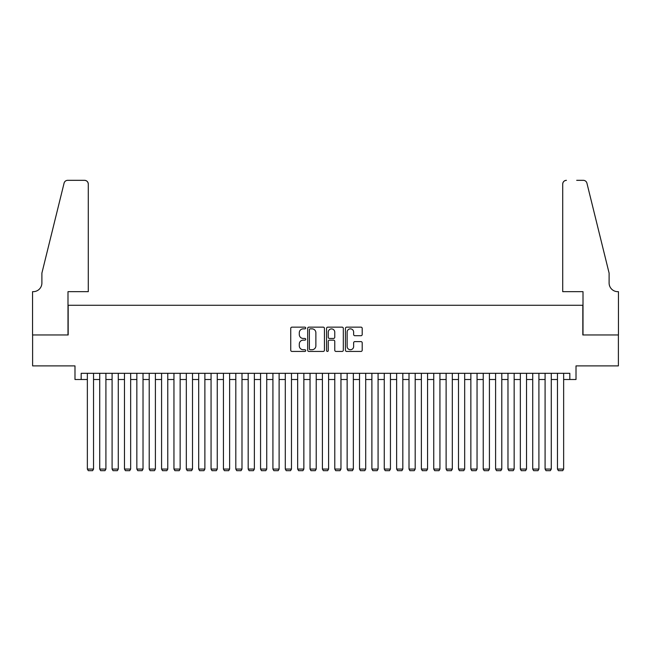 <?xml version="1.0" encoding="UTF-8"?>
<svg xmlns="http://www.w3.org/2000/svg" width="651" height="651" viewBox="0 0 651 651"><rect width="100%" height="100%" fill="white"/><g stroke="black" fill="none" stroke-linecap="round" stroke-linejoin="round"><path stroke-width="0.98" d="M305.71 327.998A0.846 0.846 0 0 0 304.855 327.152L291.957 327.152A1.212 1.212 0 0 0 290.737 328.364L290.737 350.222A1.212 1.212 0 0 0 291.957 351.434L304.855 351.434A0.846 0.846 0 0 0 305.71 350.588A0.846 0.846 0 0 0 304.855 349.733L303.187 349.733A3.89 3.89 0 0 1 299.297 345.852L299.297 344.029A3.89 3.89 0 0 1 303.187 340.147L304.855 340.147A0.846 0.846 0 0 0 305.71 339.293A0.846 0.846 0 0 0 304.855 338.447L303.187 338.447A3.89 3.89 0 0 1 299.297 334.557L299.297 332.734A3.89 3.89 0 0 1 303.187 328.853L304.855 328.853A0.846 0.846 0 0 0 305.71 327.998M360.988 335.713A1.212 1.212 0 0 0 362.2 334.5L362.2 328.364A1.212 1.212 0 0 0 360.988 327.152L346.657 327.152A1.212 1.212 0 0 0 345.445 328.364L345.445 350.222A1.212 1.212 0 0 0 346.657 351.434L360.988 351.434A1.212 1.212 0 0 0 362.2 350.222L362.2 342.817A1.212 1.212 0 0 0 360.988 341.604L354.86 341.604A1.212 1.212 0 0 0 353.639 342.817L353.639 346.487A3.247 3.247 0 0 1 350.393 349.733A3.247 3.247 0 0 1 347.146 346.487L347.146 332.1A3.247 3.247 0 0 1 350.393 328.853A3.247 3.247 0 0 1 353.639 332.1L353.639 334.5A1.212 1.212 0 0 0 354.86 335.713L360.988 335.713M81.172 379.5L81.172 373.316L569.828 373.316L569.828 379.5L576.013 379.5L576.013 365.895L618.385 365.895L618.385 334.964L582.824 334.964L582.824 305.27L68.176 305.27L68.176 334.964L32.615 334.964L32.615 365.895L74.987 365.895L74.987 379.5L87.356 379.5M324.434 328.364A1.212 1.212 0 0 0 323.221 327.152L308.891 327.152A1.212 1.212 0 0 0 307.679 328.364L307.679 350.222A1.212 1.212 0 0 0 308.891 351.434L323.221 351.434A1.212 1.212 0 0 0 324.434 350.222L324.434 328.364M327.779 327.152L342.109 327.152A1.212 1.212 0 0 1 343.321 328.364L343.321 350.222A1.212 1.212 0 0 1 342.109 351.434L335.973 351.434A1.212 1.212 0 0 1 334.76 350.222L334.76 341.36A1.212 1.212 0 0 0 333.548 340.147L329.479 340.147A1.212 1.212 0 0 0 328.259 341.36L328.259 350.588A0.846 0.846 0 0 1 327.412 351.434A0.846 0.846 0 0 1 326.566 350.588L326.566 328.364A1.212 1.212 0 0 1 327.779 327.152M93.541 379.5L99.725 379.5M105.91 379.5L112.094 379.5M118.279 379.5L124.471 379.5M130.656 379.5L136.84 379.5M143.025 379.5L149.209 379.5M155.394 379.5L161.578 379.5M167.771 379.5L173.955 379.5M180.14 379.5L186.324 379.5M192.509 379.5L198.693 379.5M204.878 379.5L211.062 379.5M217.255 379.5L223.439 379.5M229.624 379.5L235.808 379.5M241.993 379.5L248.177 379.5M254.362 379.5L260.555 379.5M266.739 379.5L272.924 379.5M279.108 379.5L285.293 379.5M291.477 379.5L297.662 379.5M303.854 379.5L310.039 379.5M316.223 379.5L322.408 379.5M328.592 379.5L334.777 379.5M340.961 379.5L347.146 379.5M353.338 379.5L359.523 379.5M365.707 379.5L371.892 379.5M378.076 379.5L384.261 379.5M390.445 379.5L396.638 379.5M402.823 379.5L409.007 379.5M415.192 379.5L421.376 379.5M427.561 379.5L433.745 379.5M439.93 379.5L446.122 379.5M452.307 379.5L458.491 379.5M464.676 379.5L470.86 379.5M477.045 379.5L483.229 379.5M489.422 379.5L495.606 379.5M501.791 379.5L507.975 379.5M514.16 379.5L520.344 379.5M526.529 379.5L532.721 379.5M538.906 379.5L545.09 379.5M551.275 379.5L557.459 379.5M563.644 379.5L569.828 379.5M310.226 328.853A0.846 0.846 0 0 0 309.38 329.699L309.38 348.887A0.846 0.846 0 0 0 310.226 349.733L311.992 349.733A3.89 3.89 0 0 0 315.873 345.852L315.873 332.734A3.89 3.89 0 0 0 311.992 328.853L310.226 328.853M334.76 332.156A3.247 3.247 0 0 0 331.514 328.91A3.247 3.247 0 0 0 328.259 332.156L328.259 337.226A1.212 1.212 0 0 0 329.479 338.447L333.548 338.447A1.212 1.212 0 0 0 334.76 337.226L334.76 332.156M93.541 373.316L93.541 469.07L87.356 469.07L87.356 373.316M93.541 469.07L92.613 470.673L88.284 470.673L87.356 469.07M88.284 291.664L88.284 184.038A3.711 3.711 0 0 0 84.573 180.327L67.688 180.327A3.711 3.711 0 0 0 64.083 183.143L41.892 273.111L41.892 283.006A8.658 8.658 0 0 1 33.234 291.664L32.55 291.664L32.55 334.964L67.997 334.964L67.997 291.664L88.284 291.664L88.284 184.038C88.048 181.8 86.811 180.563 84.573 180.327L74.304 180.327M64.083 183.143C65.027 181.108 65.027 181.108 64.083 183.143C65.027 181.108 65.027 181.108 64.083 183.143M41.892 283.006A8.658 8.658 0 0 1 33.234 291.664M562.716 291.664L562.716 184.038L562.716 291.664L583.003 291.664L583.003 334.964L618.45 334.964L618.45 291.664L617.766 291.664A8.658 8.658 0 0 1 609.108 283.006A8.658 8.658 0 0 0 617.766 291.664M602.305 245.525L586.917 183.143L609.108 273.111L609.108 283.006M576.696 180.327L583.312 180.327A3.711 3.711 0 0 1 586.917 183.143C585.973 181.108 585.973 181.108 586.917 183.143C585.973 181.108 585.973 181.108 586.917 183.143M566.427 180.327A3.711 3.711 0 0 0 562.716 184.038C562.952 181.8 564.189 180.563 566.427 180.327M105.91 373.316L105.91 469.07L99.725 469.07L99.725 373.316M105.91 469.07L104.982 470.673L100.653 470.673L99.725 469.07M118.279 373.316L118.279 469.07L112.094 469.07L112.094 373.316M118.279 469.07L117.351 470.673L113.022 470.673L112.094 469.07M130.656 373.316L130.656 469.07L124.471 469.07L124.471 373.316M130.656 469.07L129.728 470.673L125.399 470.673L124.471 469.07M143.025 373.316L143.025 469.07L136.84 469.07L136.84 373.316M143.025 469.07L142.097 470.673L137.768 470.673L136.84 469.07M155.394 373.316L155.394 469.07L149.209 469.07L149.209 373.316M155.394 469.07L154.466 470.673L150.137 470.673L149.209 469.07M167.771 373.316L167.771 469.07L161.578 469.07L161.578 373.316M167.771 469.07L166.843 470.673L162.506 470.673L161.578 469.07M180.14 373.316L180.14 469.07L173.955 469.07L173.955 373.316M180.14 469.07L179.212 470.673L174.883 470.673L173.955 469.07M192.509 373.316L192.509 469.07L186.324 469.07L186.324 373.316M192.509 469.07L191.581 470.673L187.252 470.673L186.324 469.07M204.878 373.316L204.878 469.07L198.693 469.07L198.693 373.316M204.878 469.07L203.95 470.673L199.621 470.673L198.693 469.07M217.255 373.316L217.255 469.07L211.062 469.07L211.062 373.316M217.255 469.07L216.327 470.673L211.998 470.673L211.062 469.07M229.624 373.316L229.624 469.07L223.439 469.07L223.439 373.316M229.624 469.07L228.696 470.673L224.367 470.673L223.439 469.07M241.993 373.316L241.993 469.07L235.808 469.07L235.808 373.316M241.993 469.07L241.065 470.673L236.736 470.673L235.808 469.07M254.362 373.316L254.362 469.07L248.177 469.07L248.177 373.316M254.362 469.07L253.434 470.673L249.105 470.673L248.177 469.07M266.739 373.316L266.739 469.07L260.555 469.07L260.555 373.316M266.739 469.07L265.811 470.673L261.482 470.673L260.555 469.07M279.108 373.316L279.108 469.07L272.924 469.07L272.924 373.316M279.108 469.07L278.18 470.673L273.851 470.673L272.924 469.07M291.477 373.316L291.477 469.07L285.293 469.07L285.293 373.316M291.477 469.07L290.549 470.673L286.22 470.673L285.293 469.07M303.854 373.316L303.854 469.07L297.662 469.07L297.662 373.316M303.854 469.07L302.927 470.673L298.589 470.673L297.662 469.07M316.223 373.316L316.223 469.07L310.039 469.07L310.039 373.316M316.223 469.07L315.296 470.673L310.966 470.673L310.039 469.07M328.592 373.316L328.592 469.07L322.408 469.07L322.408 373.316M328.592 469.07L327.665 470.673L323.335 470.673L322.408 469.07M340.961 373.316L340.961 469.07L334.777 469.07L334.777 373.316M340.961 469.07L340.034 470.673L335.704 470.673L334.777 469.07M353.338 373.316L353.338 469.07L347.146 469.07L347.146 373.316M353.338 469.07L352.411 470.673L348.073 470.673L347.146 469.07M365.707 373.316L365.707 469.07L359.523 469.07L359.523 373.316M365.707 469.07L364.78 470.673L360.451 470.673L359.523 469.07M378.076 373.316L378.076 469.07L371.892 469.07L371.892 373.316M378.076 469.07L377.149 470.673L372.82 470.673L371.892 469.07M390.445 373.316L390.445 469.07L384.261 469.07L384.261 373.316M390.445 469.07L389.518 470.673L385.189 470.673L384.261 469.07M402.823 373.316L402.823 469.07L396.638 469.07L396.638 373.316M402.823 469.07L401.895 470.673L397.566 470.673L396.638 469.07M415.192 373.316L415.192 469.07L409.007 469.07L409.007 373.316M415.192 469.07L414.264 470.673L409.935 470.673L409.007 469.07M427.561 373.316L427.561 469.07L421.376 469.07L421.376 373.316M427.561 469.07L426.633 470.673L422.304 470.673L421.376 469.07M439.93 373.316L439.938 469.07L433.745 469.07L433.745 373.316M439.938 469.07L439.002 470.673L434.673 470.673L433.745 469.07M452.307 373.316L452.307 469.07L446.122 469.07L446.122 373.316M452.307 469.07L451.379 470.673L447.05 470.673L446.122 469.07M464.676 373.316L464.676 469.07L458.491 469.07L458.491 373.316M464.676 469.07L463.748 470.673L459.419 470.673L458.491 469.07M477.045 373.316L477.045 469.07L470.86 469.07L470.86 373.316M477.045 469.07L476.117 470.673L471.788 470.673L470.86 469.07M489.422 373.316L489.422 469.07L483.229 469.07L483.229 373.316M489.422 469.07L488.494 470.673L484.157 470.673L483.229 469.07M501.791 373.316L501.791 469.07L495.606 469.07L495.606 373.316M501.791 469.07L500.863 470.673L496.534 470.673L495.606 469.07M514.16 373.316L514.16 469.07L507.975 469.07L507.975 373.316M514.16 469.07L513.232 470.673L508.903 470.673L507.975 469.07M526.529 373.316L526.529 469.07L520.344 469.07L520.344 373.316M526.529 469.07L525.601 470.673L521.272 470.673L520.344 469.07M538.906 373.316L538.906 469.07L532.721 469.07L532.721 373.316M538.906 469.07L537.978 470.673L533.649 470.673L532.721 469.07M551.275 373.316L551.275 469.07L545.09 469.07L545.09 373.316M551.275 469.07L550.347 470.673L546.018 470.673L545.09 469.07M563.644 373.316L563.644 469.07L557.459 469.07L557.459 373.316M563.644 469.07L562.716 470.673L558.387 470.673L557.459 469.07"/></g></svg>
